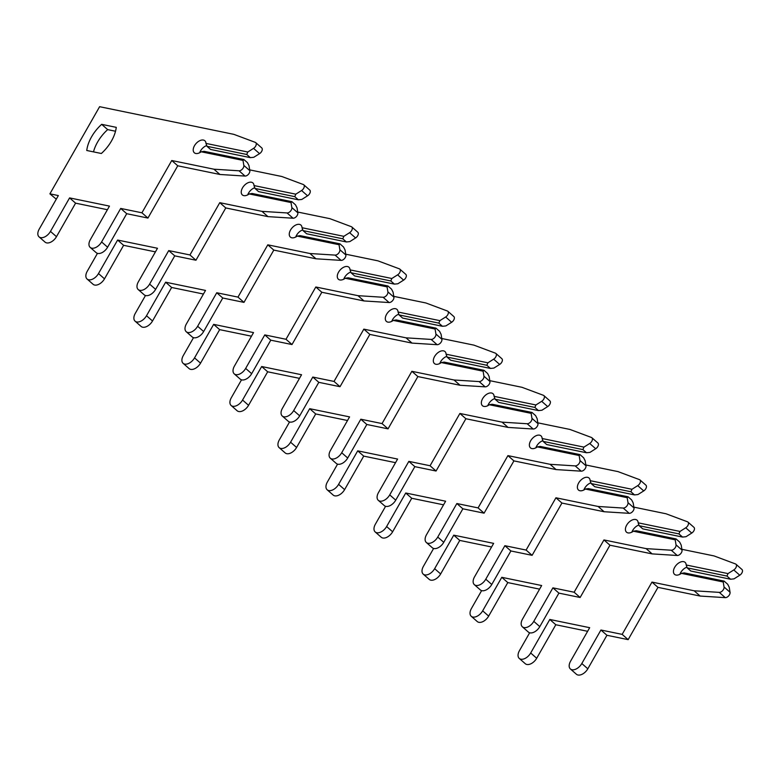 <?xml version="1.0" encoding="UTF-8"?>
<svg xmlns="http://www.w3.org/2000/svg" width="781" height="781" viewBox="0 0 781 781"><rect width="100%" height="100%" fill="white"/><g stroke="black" fill="none" stroke-linecap="round" stroke-linejoin="round"><path stroke-width="1.17" d="M101.667 124.345L116.262 127.352A31.152 18.695 131.3 0 1 101.354 153.496L86.759 150.489A31.152 18.695 131.3 0 1 91.543 136.87A31.152 18.695 131.3 0 1 101.667 124.345L107.671 129.617L115.529 131.237M93.495 151.875A31.152 18.695 131.3 0 1 97.547 142.132A31.152 18.695 131.3 0 1 107.671 129.617M243.877 159.509L247.479 162.673L249.002 165.67L249.832 170.678A3.993 2.402 131.3 0 1 249.227 173.197A3.993 2.402 131.3 0 1 245.039 176.067L219.939 174.475L177.756 165.787L147.931 218.065L126.717 213.701L107.602 247.216A8.786 5.272 131.3 0 1 96.18 252.663L90.176 247.392A8.786 5.272 131.3 0 1 90.352 239.63L109.467 206.106L69.587 197.896L50.472 231.41A8.786 5.272 131.3 0 1 39.05 236.858A8.786 5.272 131.3 0 1 39.226 229.097L58.341 195.572L49.906 193.834L99.617 106.694L233.822 134.342L255.26 142.347A3.993 2.402 131.3 0 1 255.729 142.63A3.993 2.402 131.3 0 1 255.651 146.154A3.993 2.402 131.3 0 1 253.552 148.37L247.782 152.022L205.969 143.401A7.986 4.793 -48.7 0 0 204.866 140.765A7.986 4.793 -48.7 0 0 195.992 143.606A7.986 4.793 -48.7 0 0 194.323 152.773A7.986 4.793 -48.7 0 0 201.195 151.787L242.998 160.398L243.877 159.509L204.095 151.319L201.195 151.787M242.998 160.398L243.828 165.406A3.993 2.402 131.3 0 1 243.233 167.935A3.993 2.402 131.3 0 1 239.035 170.795L213.935 169.204L171.752 160.515L141.927 212.803L120.713 208.429L101.598 241.944A8.786 5.272 131.3 0 1 90.176 247.392M255.729 142.63L261.733 147.892A3.993 2.402 131.3 0 1 261.655 151.426A3.993 2.402 131.3 0 1 259.556 153.642L253.776 157.284L250.35 157.645L246.747 154.482L247.782 152.022M246.747 154.482L206.965 146.291L210.567 149.454L250.35 157.645M205.969 143.401L206.965 146.291M206.76 145.559A7.986 4.793 -48.7 0 0 199.672 152.725M107.407 209.718L75.591 203.158L56.476 236.682A8.786 5.272 131.3 0 1 45.054 242.12L39.05 236.858M56.281 199.184L49.906 193.834M219.939 174.475L213.935 169.204M177.756 165.787L171.752 160.515M147.931 218.065L141.927 212.803M126.717 213.701L120.713 208.429M75.591 203.158L69.587 197.896M291.899 201.674L252.117 193.473L249.217 193.942L291.02 202.552L291.899 201.674L295.501 204.837L297.024 207.824L297.854 212.832A3.993 2.402 131.3 0 1 297.249 215.361A3.993 2.402 131.3 0 1 293.06 218.221L267.961 216.63L225.777 207.941L195.953 260.229L174.739 255.856L155.624 289.37A8.786 5.272 131.3 0 1 144.202 294.818L138.198 289.546A8.786 5.272 131.3 0 1 138.374 281.785L157.489 248.27L117.609 240.05L98.494 273.565A8.786 5.272 131.3 0 1 87.072 279.012A8.786 5.272 131.3 0 1 87.247 271.251L97.459 253.347M291.02 202.552L291.85 207.561A3.993 2.402 131.3 0 1 291.254 210.089A3.993 2.402 131.3 0 1 287.057 212.949L261.957 211.358L219.773 202.669L189.949 254.957L168.735 250.584L149.62 284.099A8.786 5.272 131.3 0 1 138.198 289.546M249.705 169.877L281.843 176.506L303.282 184.511A3.993 2.402 131.3 0 1 303.75 184.785L309.754 190.056A3.993 2.402 131.3 0 1 309.676 193.581A3.993 2.402 131.3 0 1 307.577 195.797L301.808 199.448L298.371 199.809L294.769 196.646L295.804 194.176L253.991 185.566A7.986 4.793 -48.7 0 0 252.888 182.93A7.986 4.793 -48.7 0 0 244.014 185.771A7.986 4.793 -48.7 0 0 242.344 194.928A7.986 4.793 -48.7 0 0 249.217 193.942M303.75 184.785A3.993 2.402 131.3 0 1 303.672 188.309A3.993 2.402 131.3 0 1 301.573 190.525L295.804 194.176M294.769 196.646L254.987 188.446L258.589 191.609L298.371 199.809M253.991 185.566L254.987 188.446M254.782 187.723A7.986 4.793 -48.7 0 0 247.694 194.889M155.429 251.872L123.613 245.322L104.498 278.837A8.786 5.272 131.3 0 1 93.076 284.284L87.072 279.012M267.961 216.63L261.957 211.358M225.777 207.941L219.773 202.669M195.953 260.229L189.949 254.957M174.739 255.856L168.735 250.584M123.613 245.322L117.609 240.05M339.92 243.828L300.138 235.628L297.239 236.096L339.042 244.717L339.92 243.828L343.523 246.991L345.046 249.979L345.876 254.996A3.993 2.402 131.3 0 1 345.27 257.515A3.993 2.402 131.3 0 1 341.082 260.376L315.983 258.794L273.799 250.096L243.975 302.384L222.761 298.01L203.646 331.534A8.786 5.272 131.3 0 1 192.224 336.972L186.22 331.71A8.786 5.272 131.3 0 1 186.395 323.939L205.51 290.425L165.631 282.205L146.516 315.729A8.786 5.272 131.3 0 1 135.093 321.167A8.786 5.272 131.3 0 1 135.269 313.406L145.481 295.511M339.042 244.717L339.872 249.725A3.993 2.402 131.3 0 1 339.276 252.243A3.993 2.402 131.3 0 1 335.078 255.104L309.979 253.522L267.795 244.824L237.98 297.112L216.757 292.748L197.642 326.263A8.786 5.272 131.3 0 1 186.22 331.71M297.727 212.041L329.865 218.66L351.304 226.666A3.993 2.402 131.3 0 1 351.772 226.939L357.776 232.211A3.993 2.402 131.3 0 1 357.698 235.735A3.993 2.402 131.3 0 1 355.599 237.951L349.829 241.602L346.393 241.964L342.791 238.801L343.825 236.331L302.013 227.72A7.986 4.793 -48.7 0 0 300.91 225.084A7.986 4.793 -48.7 0 0 292.035 227.925A7.986 4.793 -48.7 0 0 290.366 237.092A7.986 4.793 -48.7 0 0 297.239 236.096M351.772 226.939A3.993 2.402 131.3 0 1 351.694 230.473A3.993 2.402 131.3 0 1 349.595 232.689L343.825 236.331M342.791 238.801L303.008 230.6L306.611 233.763L346.393 241.964M302.013 227.72L303.008 230.6M302.803 229.878A7.986 4.793 -48.7 0 0 295.716 237.043M203.451 294.037L171.635 287.476L152.52 320.991A8.786 5.272 131.3 0 1 141.097 326.438L135.093 321.167M315.983 258.794L309.979 253.522M273.799 250.096L267.795 244.824M243.975 302.384L237.98 297.112M222.761 298.01L216.757 292.748M171.635 287.476L165.631 282.205M387.942 285.983L348.16 277.792L345.261 278.261L387.064 286.871L387.942 285.983L391.545 289.146L393.068 292.143L393.897 297.151A3.993 2.402 131.3 0 1 393.292 299.67A3.993 2.402 131.3 0 1 389.104 302.54L364.005 300.949L321.821 292.26L291.996 344.548L270.782 340.174L251.667 373.689A8.786 5.272 131.3 0 1 240.245 379.136L234.241 373.865A8.786 5.272 131.3 0 1 234.417 366.104L253.532 332.589L213.652 324.369L194.537 357.883A8.786 5.272 131.3 0 1 183.115 363.331A8.786 5.272 131.3 0 1 183.291 355.57L193.503 337.665M387.064 286.871L387.893 291.879A3.993 2.402 131.3 0 1 387.298 294.408A3.993 2.402 131.3 0 1 383.1 297.268L358.001 295.677L315.817 286.988L286.002 339.276L264.779 334.903L245.664 368.417A8.786 5.272 131.3 0 1 234.241 373.865M345.749 254.196L377.887 260.825L399.325 268.82A3.993 2.402 131.3 0 1 399.794 269.103L405.798 274.365A3.993 2.402 131.3 0 1 405.72 277.899A3.993 2.402 131.3 0 1 403.621 280.115L397.851 283.767L394.415 284.118L390.812 280.955L391.847 278.495L350.034 269.875A7.986 4.793 -48.7 0 0 348.931 267.239A7.986 4.793 -48.7 0 0 340.057 270.08A7.986 4.793 -48.7 0 0 338.388 279.247A7.986 4.793 -48.7 0 0 345.261 278.261M399.794 269.103A3.993 2.402 131.3 0 1 399.716 272.628A3.993 2.402 131.3 0 1 397.617 274.844L391.847 278.495M390.812 280.955L351.03 272.764L354.633 275.927L394.415 284.118M350.034 269.875L351.03 272.764M350.825 272.042A7.986 4.793 -48.7 0 0 343.747 279.198M251.472 336.191L219.656 329.641L200.541 363.155A8.786 5.272 131.3 0 1 189.119 368.603L183.115 363.331M364.005 300.949L358.001 295.677M321.821 292.26L315.817 286.988M291.996 344.548L286.002 339.276M270.782 340.174L264.779 334.903M219.656 329.641L213.652 324.369M435.964 328.147L396.182 319.946L393.282 320.415L435.085 329.026L435.964 328.147L439.566 331.31L441.089 334.297L441.919 339.305A3.993 2.402 131.3 0 1 441.314 341.834A3.993 2.402 131.3 0 1 437.126 344.694L412.026 343.103L369.843 334.414L340.018 386.702L318.804 382.329L299.689 415.843A8.786 5.272 131.3 0 1 288.267 421.291L282.263 416.019A8.786 5.272 131.3 0 1 282.439 408.258L301.554 374.743L261.674 366.523L242.559 400.038A8.786 5.272 131.3 0 1 231.137 405.485A8.786 5.272 131.3 0 1 231.313 397.724L241.524 379.83M435.085 329.026L435.915 334.034A3.993 2.402 131.3 0 1 435.32 336.562A3.993 2.402 131.3 0 1 431.122 339.423L406.022 337.831L363.839 329.143L334.024 381.431L312.8 377.057L293.685 410.581A8.786 5.272 131.3 0 1 282.263 416.019M393.77 296.36L425.909 302.979L447.347 310.984A3.993 2.402 131.3 0 1 447.816 311.258L453.82 316.53A3.993 2.402 131.3 0 1 453.741 320.054A3.993 2.402 131.3 0 1 451.643 322.27L445.873 325.921L442.436 326.282L438.834 323.119L439.869 320.649L398.056 312.039A7.986 4.793 -48.7 0 0 396.953 309.403A7.986 4.793 -48.7 0 0 388.079 312.244A7.986 4.793 -48.7 0 0 386.41 321.411A7.986 4.793 -48.7 0 0 393.282 320.415M447.816 311.258A3.993 2.402 131.3 0 1 447.738 314.782A3.993 2.402 131.3 0 1 445.639 316.998L439.869 320.649M438.834 323.119L399.052 314.919L402.654 318.082L442.436 326.282M398.056 312.039L399.052 314.919M398.847 314.196A7.986 4.793 -48.7 0 0 391.769 321.362M299.494 378.355L267.678 371.795L248.563 405.31A8.786 5.272 131.3 0 1 237.141 410.757L231.137 405.485M412.026 343.103L406.022 337.831M369.843 334.414L363.839 329.143M340.018 386.702L334.024 381.431M318.804 382.329L312.8 377.057M267.678 371.795L261.674 366.523M483.986 370.301L444.204 362.101L441.304 362.569L483.107 371.19L483.986 370.301L487.588 373.464L489.111 376.462L489.941 381.47A3.993 2.402 131.3 0 1 489.336 383.988A3.993 2.402 131.3 0 1 485.147 386.849L460.048 385.267L417.864 376.569L388.04 428.857L366.826 424.483L347.711 458.008A8.786 5.272 131.3 0 1 336.289 463.445L330.285 458.183A8.786 5.272 131.3 0 1 330.461 450.422L349.576 416.898L309.696 408.688L290.581 442.202A8.786 5.272 131.3 0 1 279.159 447.65A8.786 5.272 131.3 0 1 279.334 439.879L289.546 421.984M483.107 371.19L483.937 376.198A3.993 2.402 131.3 0 1 483.341 378.717A3.993 2.402 131.3 0 1 479.143 381.587L454.044 379.996L411.87 371.307L382.046 423.585L360.822 419.221L341.707 452.736A8.786 5.272 131.3 0 1 330.285 458.183M441.792 338.515L473.93 345.134L495.369 353.139A3.993 2.402 131.3 0 1 495.837 353.412L501.841 358.684A3.993 2.402 131.3 0 1 501.763 362.218A3.993 2.402 131.3 0 1 499.664 364.434L493.895 368.076L490.458 368.437L486.856 365.274L487.891 362.804L446.078 354.193A7.986 4.793 -48.7 0 0 444.975 351.557A7.986 4.793 -48.7 0 0 436.101 354.398A7.986 4.793 -48.7 0 0 434.431 363.565A7.986 4.793 -48.7 0 0 441.304 362.569M495.837 353.412A3.993 2.402 131.3 0 1 495.759 356.946A3.993 2.402 131.3 0 1 493.66 359.162L487.891 362.804M486.856 365.274L447.074 357.073L450.676 360.236L490.458 368.437M446.078 354.193L447.074 357.073M446.869 356.351A7.986 4.793 -48.7 0 0 439.791 363.516M347.516 420.51L315.7 413.95L296.585 447.474A8.786 5.272 131.3 0 1 285.163 452.912L279.159 447.65M460.048 385.267L454.044 379.996M417.864 376.569L411.87 371.307M388.04 428.857L382.046 423.585M366.826 424.483L360.822 419.221M315.7 413.95L309.696 408.688M532.007 412.456L492.225 404.265L489.326 404.734L531.129 413.344L532.007 412.456L535.61 415.619L537.133 418.616L537.963 423.624A3.993 2.402 131.3 0 1 537.367 426.153A3.993 2.402 131.3 0 1 533.169 429.013L508.07 427.422L465.886 418.733L436.062 471.021L414.848 466.647L395.733 500.162A8.786 5.272 131.3 0 1 384.311 505.61L378.307 500.338A8.786 5.272 131.3 0 1 378.482 492.577L397.597 459.062L357.718 450.842L338.603 484.357A8.786 5.272 131.3 0 1 327.18 489.804A8.786 5.272 131.3 0 1 327.356 482.043L337.568 464.139M531.129 413.344L531.959 418.352A3.993 2.402 131.3 0 1 531.363 420.881A3.993 2.402 131.3 0 1 527.165 423.741L502.066 422.15L459.892 413.461L430.067 465.749L408.844 461.376L389.729 494.89A8.786 5.272 131.3 0 1 378.307 500.338M489.814 380.669L521.952 387.298L543.391 395.293A3.993 2.402 131.3 0 1 543.859 395.576L549.863 400.848A3.993 2.402 131.3 0 1 549.785 404.373A3.993 2.402 131.3 0 1 547.686 406.589L541.916 410.24L538.48 410.591L534.878 407.428L535.912 404.968L494.1 396.348A7.986 4.793 -48.7 0 0 492.996 393.712A7.986 4.793 -48.7 0 0 484.122 396.553A7.986 4.793 -48.7 0 0 482.453 405.72A7.986 4.793 -48.7 0 0 489.326 404.734M543.859 395.576A3.993 2.402 131.3 0 1 543.781 399.101A3.993 2.402 131.3 0 1 541.682 401.317L535.912 404.968M534.878 407.428L495.095 399.237L498.698 402.4L538.48 410.591M494.1 396.348L495.095 399.237M494.89 398.515A7.986 4.793 -48.7 0 0 487.813 405.671M395.537 462.664L363.721 456.114L344.606 489.628A8.786 5.272 131.3 0 1 333.184 495.076L327.18 489.804M508.07 427.422L502.066 422.15M465.886 418.733L459.892 413.461M436.062 471.021L430.067 465.749M414.848 466.647L408.844 461.376M363.721 456.114L357.718 450.842M580.029 454.62L540.247 446.42L537.348 446.888L579.151 455.508L580.029 454.62L583.632 457.783L585.154 460.77L585.984 465.779A3.993 2.402 131.3 0 1 585.389 468.307A3.993 2.402 131.3 0 1 581.191 471.168L556.092 469.576L513.908 460.888L484.083 513.176L462.869 508.802L443.754 542.317A8.786 5.272 131.3 0 1 432.332 547.764L426.328 542.492A8.786 5.272 131.3 0 1 426.504 534.731L445.619 501.217L405.739 492.996L386.624 526.521A8.786 5.272 131.3 0 1 375.202 531.959A8.786 5.272 131.3 0 1 375.378 524.197L385.589 506.303M579.151 455.508L579.98 460.517A3.993 2.402 131.3 0 1 579.385 463.035A3.993 2.402 131.3 0 1 575.187 465.896L550.088 464.314L507.914 455.616L478.089 507.904L456.865 503.53L437.75 537.055A8.786 5.272 131.3 0 1 426.328 542.492M537.836 422.833L569.974 429.452L591.412 437.458A3.993 2.402 131.3 0 1 591.881 437.731L597.885 443.003A3.993 2.402 131.3 0 1 597.807 446.527A3.993 2.402 131.3 0 1 595.708 448.743L589.938 452.394L586.502 452.755L582.899 449.592L583.934 447.123L542.121 438.512A7.986 4.793 -48.7 0 0 541.018 435.876A7.986 4.793 -48.7 0 0 532.144 438.717A7.986 4.793 -48.7 0 0 530.475 447.884A7.986 4.793 -48.7 0 0 537.348 446.888M591.881 437.731A3.993 2.402 131.3 0 1 591.803 441.265A3.993 2.402 131.3 0 1 589.704 443.481L583.934 447.123M582.899 449.592L543.117 441.392L546.72 444.555L586.502 452.755M542.121 438.512L543.117 441.392M542.912 440.669A7.986 4.793 -48.7 0 0 535.834 447.835M443.559 504.829L411.743 498.268L392.628 531.783A8.786 5.272 131.3 0 1 381.206 537.23L375.202 531.959M556.092 469.576L550.088 464.314M513.908 460.888L507.914 455.616M484.083 513.176L478.089 507.904M462.869 508.802L456.865 503.53M411.743 498.268L405.739 492.996M628.051 496.775L588.269 488.584L585.369 489.043L627.172 497.663L628.051 496.775L631.653 499.938L633.176 502.935L634.006 507.943A3.993 2.402 131.3 0 1 633.411 510.462A3.993 2.402 131.3 0 1 629.213 513.322L604.113 511.74L561.929 503.052L532.115 555.33L510.891 550.966L491.776 584.481A8.786 5.272 131.3 0 1 480.354 589.928L474.35 584.657A8.786 5.272 131.3 0 1 474.526 576.895L493.641 543.371L453.761 535.161L434.646 568.675A8.786 5.272 131.3 0 1 423.224 574.123A8.786 5.272 131.3 0 1 423.4 566.362L433.611 548.457M627.172 497.663L628.002 502.671A3.993 2.402 131.3 0 1 627.407 505.2A3.993 2.402 131.3 0 1 623.209 508.06L598.109 506.469L555.935 497.78L526.111 550.068L504.887 545.694L485.772 579.209A8.786 5.272 131.3 0 1 474.35 584.657M585.857 464.988L617.996 471.607L639.434 479.612A3.993 2.402 131.3 0 1 639.903 479.885L645.907 485.157A3.993 2.402 131.3 0 1 645.828 488.691A3.993 2.402 131.3 0 1 643.729 490.907L637.96 494.549L634.523 494.91L630.921 491.747L631.956 489.287L590.143 480.666A7.986 4.793 -48.7 0 0 589.04 478.031A7.986 4.793 -48.7 0 0 580.166 480.871A7.986 4.793 -48.7 0 0 578.496 490.038A7.986 4.793 -48.7 0 0 585.369 489.043M639.903 479.885A3.993 2.402 131.3 0 1 639.824 483.419A3.993 2.402 131.3 0 1 637.726 485.636L631.956 489.287M630.921 491.747L591.139 483.556L594.741 486.709L634.523 494.91M590.143 480.666L591.139 483.556M590.934 482.824A7.986 4.793 -48.7 0 0 583.856 489.99M491.581 546.983L459.765 540.423L440.65 573.947A8.786 5.272 131.3 0 1 429.228 579.385L423.224 574.123M604.113 511.74L598.109 506.469M561.929 503.052L555.935 497.78M532.115 555.33L526.111 550.068M510.891 550.966L504.887 545.694M459.765 540.423L453.761 535.161M676.073 538.939L636.29 530.738L633.391 531.207L675.194 539.817L676.073 538.939L679.675 542.092L681.198 545.089L682.028 550.097A3.993 2.402 131.3 0 1 681.432 552.626A3.993 2.402 131.3 0 1 677.234 555.486L652.135 553.895L609.951 545.206L580.137 597.494L558.913 593.121L539.798 626.635A8.786 5.272 131.3 0 1 528.376 632.083L522.372 626.811A8.786 5.272 131.3 0 1 522.548 619.05L541.663 585.535L501.783 577.315L482.668 610.83A8.786 5.272 131.3 0 1 471.246 616.277A8.786 5.272 131.3 0 1 471.421 608.516L481.633 590.612M675.194 539.817L676.024 544.826A3.993 2.402 131.3 0 1 675.428 547.354A3.993 2.402 131.3 0 1 671.23 550.215L646.131 548.623L603.957 539.935L574.133 592.223L552.909 587.849L533.794 621.364A8.786 5.272 131.3 0 1 522.372 626.811M633.879 507.142L666.017 513.771L687.456 521.776A3.993 2.402 131.3 0 1 687.924 522.05L693.928 527.321A3.993 2.402 131.3 0 1 693.85 530.846A3.993 2.402 131.3 0 1 691.751 533.062L685.982 536.713L682.545 537.064L678.943 533.911L679.978 531.441L638.165 522.831A7.986 4.793 -48.7 0 0 637.062 520.195A7.986 4.793 -48.7 0 0 628.188 523.026A7.986 4.793 -48.7 0 0 626.518 532.193A7.986 4.793 -48.7 0 0 633.391 531.207M687.924 522.05A3.993 2.402 131.3 0 1 687.846 525.574A3.993 2.402 131.3 0 1 685.747 527.79L679.978 531.441M678.943 533.911L639.161 525.711L642.763 528.874L682.545 537.064M638.165 522.831L639.161 525.711M638.956 524.988A7.986 4.793 -48.7 0 0 631.878 532.154M539.603 589.138L507.787 582.587L488.672 616.102A8.786 5.272 131.3 0 1 477.25 621.549L471.246 616.277M652.135 553.895L646.131 548.623M609.951 545.206L603.957 539.935M580.137 597.494L574.133 592.223M558.913 593.121L552.909 587.849M507.787 582.587L501.783 577.315M724.094 581.093L684.312 572.893L681.413 573.361L723.216 581.982L724.094 581.093L727.697 584.256L729.22 587.244L730.05 592.262A3.993 2.402 131.3 0 1 729.454 594.78A3.993 2.402 131.3 0 1 725.256 597.641L700.157 596.059L657.973 587.361L628.158 639.649L606.935 635.275L587.82 668.8A8.786 5.272 131.3 0 1 576.398 674.237L570.394 668.975A8.786 5.272 131.3 0 1 570.569 661.204L589.684 627.69L549.804 619.47L530.689 652.994A8.786 5.272 131.3 0 1 519.267 658.432A8.786 5.272 131.3 0 1 519.443 650.671L529.655 632.776M723.216 581.982L724.046 586.99A3.993 2.402 131.3 0 1 723.45 589.509A3.993 2.402 131.3 0 1 719.252 592.369L694.153 590.787L651.979 582.089L622.154 634.377L600.931 630.013L581.816 663.528A8.786 5.272 131.3 0 1 570.394 668.975M681.901 549.307L714.039 555.926L735.477 563.931A3.993 2.402 131.3 0 1 735.946 564.204L741.95 569.476A3.993 2.402 131.3 0 1 741.872 573A3.993 2.402 131.3 0 1 739.773 575.216L734.003 578.867L730.567 579.229L726.965 576.066L727.999 573.596L686.187 564.985A7.986 4.793 -48.7 0 0 685.083 562.349A7.986 4.793 -48.7 0 0 676.209 565.19A7.986 4.793 -48.7 0 0 674.54 574.357A7.986 4.793 -48.7 0 0 681.413 573.361M735.946 564.204A3.993 2.402 131.3 0 1 735.868 567.738A3.993 2.402 131.3 0 1 733.769 569.954L727.999 573.596M726.965 576.066L687.182 567.865L690.785 571.028L730.567 579.229M686.187 564.985L687.182 567.865M686.977 567.143A7.986 4.793 -48.7 0 0 679.9 574.308M587.624 631.302L555.808 624.741L536.693 658.256A8.786 5.272 131.3 0 1 525.271 663.704L519.267 658.432M700.157 596.059L694.153 590.787M657.973 587.361L651.979 582.089M628.158 639.649L622.154 634.377M606.935 635.275L600.931 630.013M555.808 624.741L549.804 619.47M245.039 176.067L239.035 170.795M259.556 153.642L253.552 148.37M249.832 170.678L243.828 165.406M107.602 247.216L101.598 241.944M56.476 236.682L50.472 231.41M293.06 218.221L287.057 212.949M307.577 195.797L301.573 190.525M297.854 212.832L291.85 207.561M155.624 289.37L149.62 284.099M104.498 278.837L98.494 273.565M341.082 260.376L335.078 255.104M355.599 237.951L349.595 232.689M345.876 254.996L339.872 249.725M203.646 331.534L197.642 326.263M152.52 320.991L146.516 315.729M389.104 302.54L383.1 297.268M403.621 280.115L397.617 274.844M393.897 297.151L387.893 291.879M251.667 373.689L245.664 368.417M200.541 363.155L194.537 357.883M437.126 344.694L431.122 339.423M451.643 322.27L445.639 316.998M441.919 339.305L435.915 334.034M299.689 415.843L293.685 410.581M248.563 405.31L242.559 400.038M485.147 386.849L479.143 381.587M499.664 364.434L493.66 359.162M489.941 381.47L483.937 376.198M347.711 458.008L341.707 452.736M296.585 447.474L290.581 442.202M533.169 429.013L527.165 423.741M547.686 406.589L541.682 401.317M537.963 423.624L531.959 418.352M395.733 500.162L389.729 494.89M344.606 489.628L338.603 484.357M581.191 471.168L575.187 465.896M595.708 448.743L589.704 443.481M585.984 465.779L579.98 460.517M443.754 542.317L437.75 537.055M392.628 531.783L386.624 526.521M629.213 513.322L623.209 508.06M643.729 490.907L637.726 485.636M634.006 507.943L628.002 502.671M491.776 584.481L485.772 579.209M440.65 573.947L434.646 568.675M677.234 555.486L671.23 550.215M691.751 533.062L685.747 527.79M682.028 550.097L676.024 544.826M539.798 626.635L533.794 621.364M488.672 616.102L482.668 610.83M725.256 597.641L719.252 592.369M739.773 575.216L733.769 569.954M730.05 592.262L724.046 586.99M587.82 668.8L581.816 663.528M536.693 658.256L530.689 652.994"/></g></svg>
